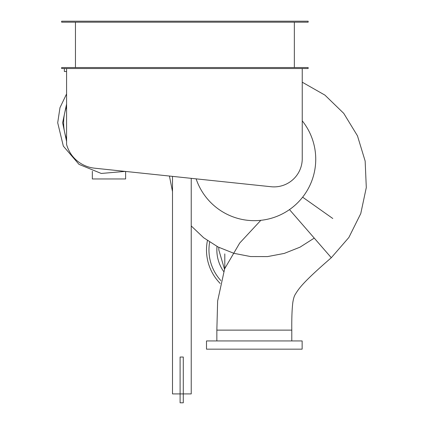 <?xml version="1.0" encoding="UTF-8"?>
<svg xmlns="http://www.w3.org/2000/svg" width="424" height="424" viewBox="0 0 424 424"><rect width="100%" height="100%" fill="white"/><g stroke="black" fill="none" stroke-linecap="round" stroke-linejoin="round"><path stroke-width="0.64" d="M92.337 171.264L92.337 178.965L125.615 178.965L125.615 171.444M64.358 68.529L64.358 71.486L66.579 71.486M57.701 122.764L63.335 146.132L79.002 164.364L101.257 173.453L125.207 171.402L101.257 173.453L79.002 164.364L63.335 146.132L57.701 122.764L59.975 107.68L66.579 93.932L59.975 107.68L57.701 122.764M66.579 104.055L62.63 122.764L66.579 141.473M66.579 106.652A45.357 45.357 0 0 0 66.579 138.876M66.579 68.529L66.579 144.457A32.542 32.542 0 0 0 94.547 168.18L271.063 186.73A28.233 28.233 0 0 0 302.243 159.249L302.243 68.529L61.644 68.529L61.644 67.543L308.158 67.543L308.158 68.529L302.243 68.529M183.285 393.912L183.285 357.045L180.094 357.045L180.094 393.912L183.285 393.912L183.285 402.8L180.094 402.8L180.094 393.912M172.499 176.368L172.499 393.912L191.235 393.912L191.235 178.34M302.243 82.203L324.932 95.119L343.747 113.362L357.459 135.812L365.154 161.072L366.299 187.551L360.766 213.574L348.867 237.477L331.303 257.723L289.481 209.604L331.303 257.728C302.031 283.052 298.708 288.818 295.194 294.516C294.224 296.037 293.435 298.66 292.836 302.386C292.014 308.948 291.664 318.196 291.791 330.126L216.85 330.126L217.639 300.945L224.662 268.774L239.687 243.069L260.818 220.321M302.243 120.829A61.422 61.422 0 0 1 254.321 220.666A61.422 61.422 0 0 1 196.116 178.854M169.436 176.05L172.499 191.563M191.235 225.95L203.653 237.747L218.047 246.98L233.889 253.319L250.605 256.557L267.602 256.584L284.266 253.414L300.001 247.176L314.253 238.103M302.63 197.171L332.782 218.493M224.492 269.208L218.821 249.964L218.821 247.372M216.85 340.938L216.85 330.126L291.791 330.126L291.791 340.938M302.142 349.159L206.499 349.159L206.499 340.938L302.142 340.938L302.142 349.159M209.652 242.067A45.357 45.357 0 0 0 220.851 280.577M224.794 253.912L224.794 268.434M217.014 246.439A37.471 37.471 0 0 0 223.639 271.471M207.431 240.556A47.822 47.822 0 0 0 220.173 283.444M294.351 22.186L294.351 67.543M75.451 67.543L75.451 22.186M61.644 22.186L308.158 22.186L308.158 21.2L61.644 21.2L61.644 22.186"/></g></svg>
